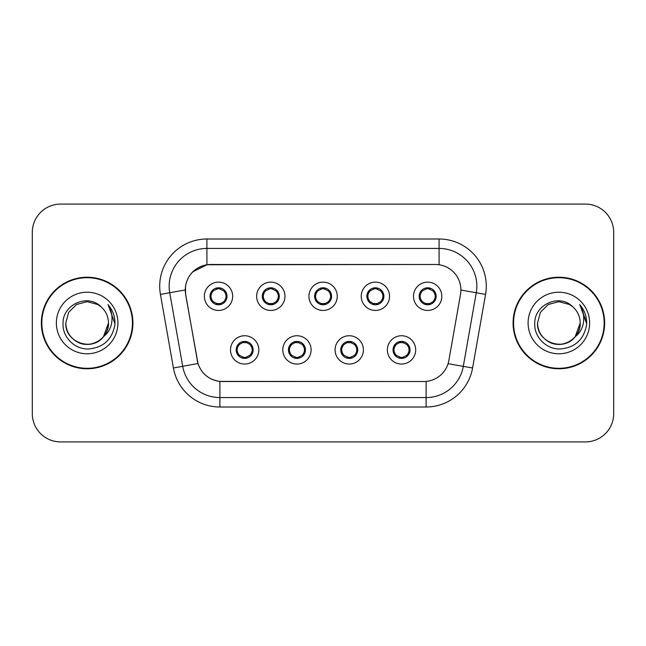 <?xml version="1.0" encoding="UTF-8"?>
<svg xmlns="http://www.w3.org/2000/svg" width="646" height="646" viewBox="0 0 646 646"><rect width="100%" height="100%" fill="white"/><g stroke="black" fill="none" stroke-linecap="round" stroke-linejoin="round"><path stroke-width="0.97" d="M311.106 349.898A14.155 14.155 0 0 1 296.95 364.053A14.155 14.155 0 0 1 282.795 349.898A14.155 14.155 0 0 1 296.95 335.742A14.155 14.155 0 0 1 311.106 349.898M288.455 349.898A8.495 8.495 0 0 0 296.95 358.393A8.495 8.495 0 0 0 305.445 349.898A8.495 8.495 0 0 0 296.95 341.403A8.495 8.495 0 0 0 288.455 349.898L288.536 349.898C288.609 352.11 289.674 353.935 291.75 355.373A7.55 7.55 0 0 1 291.75 344.423C289.691 345.852 288.617 347.677 288.536 349.898M363.399 349.898A14.155 14.155 0 0 1 349.236 364.053A14.155 14.155 0 0 1 335.08 349.898A14.155 14.155 0 0 1 349.236 335.742A14.155 14.155 0 0 1 363.399 349.898M340.741 349.898A8.495 8.495 0 0 0 349.236 358.393A8.495 8.495 0 0 0 357.731 349.898A8.495 8.495 0 0 0 349.236 341.403A8.495 8.495 0 0 0 340.741 349.898L340.822 349.898C340.894 352.11 341.968 353.935 344.043 355.373A7.55 7.55 0 0 1 344.043 344.423C341.976 345.852 340.902 347.677 340.822 349.898M415.685 349.898A14.155 14.155 0 0 1 401.529 364.053A14.155 14.155 0 0 1 387.366 349.898A14.155 14.155 0 0 1 401.529 335.742A14.155 14.155 0 0 1 415.685 349.898M393.034 349.898A8.495 8.495 0 0 0 401.529 358.393A8.495 8.495 0 0 0 410.024 349.898A8.495 8.495 0 0 0 401.529 341.403A8.495 8.495 0 0 0 393.034 349.898L393.107 349.898C393.18 352.11 394.254 353.935 396.329 355.373A7.55 7.55 0 0 1 396.329 344.423C394.262 345.852 393.188 347.677 393.107 349.898M258.82 349.898A14.155 14.155 0 0 1 244.664 364.053A14.155 14.155 0 0 1 230.501 349.898A14.155 14.155 0 0 1 244.664 335.742A14.155 14.155 0 0 1 258.82 349.898M236.17 349.898A8.495 8.495 0 0 0 244.664 358.393A8.495 8.495 0 0 0 253.159 349.898A8.495 8.495 0 0 0 244.664 341.403A8.495 8.495 0 0 0 236.17 349.898L236.242 349.898C236.315 352.11 237.389 353.935 239.464 355.373A7.55 7.55 0 0 1 239.464 344.423C237.397 345.852 236.323 347.677 236.242 349.898M284.967 296.288A14.155 14.155 0 0 1 270.803 310.443A14.155 14.155 0 0 1 256.648 296.288A14.155 14.155 0 0 1 270.803 282.132A14.155 14.155 0 0 1 284.967 296.288M262.308 296.288A8.495 8.495 0 0 0 270.803 304.783A8.495 8.495 0 0 0 279.298 296.288A8.495 8.495 0 0 0 270.803 287.793A8.495 8.495 0 0 0 262.308 296.288M337.252 296.288A14.155 14.155 0 0 1 323.097 310.443A14.155 14.155 0 0 1 308.933 296.288A14.155 14.155 0 0 1 323.097 282.132A14.155 14.155 0 0 1 337.252 296.288M314.602 296.288A8.495 8.495 0 0 0 323.097 304.783A8.495 8.495 0 0 0 331.592 296.288A8.495 8.495 0 0 0 323.097 287.793A8.495 8.495 0 0 0 314.602 296.288M389.538 296.288A14.155 14.155 0 0 1 375.383 310.443A14.155 14.155 0 0 1 361.227 296.288A14.155 14.155 0 0 1 375.383 282.132A14.155 14.155 0 0 1 389.538 296.288M366.888 296.288A8.495 8.495 0 0 0 375.383 304.783A8.495 8.495 0 0 0 383.877 296.288A8.495 8.495 0 0 0 375.383 287.793A8.495 8.495 0 0 0 366.888 296.288M441.832 296.288A14.155 14.155 0 0 1 427.668 310.443A14.155 14.155 0 0 1 413.513 296.288A14.155 14.155 0 0 1 427.668 282.132A14.155 14.155 0 0 1 441.832 296.288M419.173 296.288A8.495 8.495 0 0 0 427.668 304.783A8.495 8.495 0 0 0 436.163 296.288A8.495 8.495 0 0 0 427.668 287.793A8.495 8.495 0 0 0 419.173 296.288M232.673 296.288A14.155 14.155 0 0 1 218.518 310.443A14.155 14.155 0 0 1 204.362 296.288A14.155 14.155 0 0 1 218.518 282.132A14.155 14.155 0 0 1 232.673 296.288M210.023 296.288A8.495 8.495 0 0 0 218.518 304.783A8.495 8.495 0 0 0 227.012 296.288A8.495 8.495 0 0 0 218.518 287.793A8.495 8.495 0 0 0 210.023 296.288M185.685 294.39A25.485 25.485 0 0 1 210.782 264.48L435.412 264.48A25.485 25.485 0 0 1 460.509 294.39L448.857 360.46A25.485 25.485 0 0 1 423.76 381.52L222.426 381.52A25.485 25.485 0 0 1 197.329 360.46L185.685 294.39M41.36 323A45.777 45.777 0 0 0 87.137 368.777A45.777 45.777 0 0 0 132.915 323A45.777 45.777 0 0 0 87.137 277.223A45.777 45.777 0 0 0 41.36 323M513.086 323A45.777 45.777 0 0 0 558.863 368.777A45.777 45.777 0 0 0 604.64 323A45.777 45.777 0 0 0 558.863 277.223A45.777 45.777 0 0 0 513.086 323M423.663 381.52L219.89 381.398C209.062 379.864 201.77 373.953 198.023 363.666L185.588 294.39L185.483 286.194C187.929 274.38 195.068 267.242 206.906 264.763L435.315 264.48M192.823 271.796L207.108 264.739M160.434 294.382A47.19 47.19 0 0 1 206.906 238.996L439.094 238.996A47.19 47.19 0 0 1 485.566 294.382L472.581 368.002A47.19 47.19 0 0 1 426.11 407.004L219.89 407.004A47.19 47.19 0 0 1 173.419 368.002L160.434 294.382L169.728 292.743A37.751 37.751 0 0 1 206.906 248.435L439.094 248.435A37.751 37.751 0 0 1 476.272 292.743L463.287 366.363A37.751 37.751 0 0 1 426.11 397.565L219.89 397.565A37.751 37.751 0 0 1 182.713 366.363L169.728 292.743A37.751 37.751 0 0 1 169.155 286.194M222.337 381.52L219.89 381.398L219.89 407.004M173.419 368.002L197.967 363.496M197.393 361.259L197.24 360.46M169.728 292.743L185.2 289.965M613.7 232.39A28.311 28.311 0 0 0 585.389 204.079L60.611 204.079A28.311 28.311 0 0 0 32.3 232.39L32.3 413.61A28.311 28.311 0 0 0 60.611 441.921L585.389 441.921A28.311 28.311 0 0 0 613.7 413.61L613.7 232.39L613.7 413.61M32.3 232.39L32.3 413.61M585.389 204.079L60.611 204.079M60.611 441.921L585.389 441.921M226.068 296.288A7.55 7.55 0 0 1 223.718 301.763C225.785 300.342 226.851 298.517 226.932 296.288C226.867 294.083 225.793 292.258 223.718 290.813A7.55 7.55 0 0 1 226.068 296.288M217.056 304.654L217.452 303.765L213.317 301.763C210.216 298.113 210.216 294.463 213.317 290.813C211.25 292.242 210.176 294.075 210.103 296.304C210.176 298.509 211.25 300.325 213.317 301.763A7.55 7.55 0 0 1 213.333 290.805A7.55 7.55 0 0 0 210.967 296.288M218.849 288.746L220.447 288.988A7.55 7.55 0 0 1 220.504 289.004L220.892 288.132M216.305 289.069L218.186 288.746L218.154 288.043M219.979 287.922L219.325 288.778L223.718 290.813C226.819 294.471 226.819 298.121 223.718 301.763L220.504 303.572L220.892 304.444M219.979 304.654L219.583 303.765L220.504 303.572M219.325 303.798L219.729 304.694M220.536 303.563L216.313 303.507M217.056 287.922L217.452 288.81L213.317 290.813M217.71 288.778L217.306 287.882M249.865 344.423A7.55 7.55 0 0 1 249.849 355.389A7.55 7.55 0 0 0 252.215 349.898M244.333 357.44L242.735 357.198A7.55 7.55 0 0 1 242.678 357.181L242.29 358.054M246.869 357.117L244.987 357.44L245.02 358.142M243.203 358.264L243.857 357.408L239.464 355.373C236.355 351.723 236.355 348.073 239.464 344.423L242.678 342.614L242.29 341.742M243.203 341.532L243.599 342.42L242.678 342.614M243.857 342.388L243.453 341.492M242.646 342.622L246.869 342.679M246.126 341.532L245.464 342.388L246.643 342.614L247.03 341.742M249.857 344.423C252.966 348.081 252.966 351.731 249.865 355.373C251.932 353.943 252.998 352.118 253.079 349.89C253.006 347.685 251.932 345.86 249.857 344.423L246.643 342.614M246.126 358.264L245.722 357.375L249.865 355.373M245.464 357.408L245.876 358.304M278.353 296.288A7.55 7.55 0 0 1 276.004 301.763C278.071 300.342 279.145 298.517 279.225 296.288C279.153 294.083 278.079 292.258 276.004 290.813A7.55 7.55 0 0 1 278.353 296.288M269.342 287.922L269.745 288.81L265.611 290.813C262.502 294.463 262.502 298.113 265.611 301.763A7.55 7.55 0 0 1 265.619 290.805C263.536 292.242 262.47 294.075 262.389 296.304C262.462 298.509 263.536 300.325 265.611 301.763L268.825 303.572L268.437 304.444M271.134 288.746L272.733 288.988A7.55 7.55 0 0 1 272.79 289.004L273.177 288.132M268.599 289.069L270.48 288.746L270.448 288.043M272.265 287.922L271.611 288.778L276.004 290.813C279.112 294.471 279.112 298.121 276.004 301.763L272.79 303.572L273.177 304.444M272.265 304.654L271.869 303.765L272.79 303.572M271.611 303.798L272.014 304.694M272.822 303.563L268.599 303.507M269.342 304.654L270.004 303.798L268.825 303.572M330.647 296.288A7.55 7.55 0 0 1 328.297 301.763C330.356 300.342 331.43 298.517 331.511 296.288C331.438 294.083 330.364 292.258 328.289 290.813A7.55 7.55 0 0 1 330.647 296.288M321.635 287.922L322.031 288.81L317.897 290.813C314.788 294.463 314.788 298.113 317.897 301.763A7.55 7.55 0 0 1 317.905 290.805C315.829 292.242 314.755 294.075 314.675 296.304C314.755 298.509 315.821 300.325 317.897 301.763L321.11 303.572L320.723 304.444M323.42 288.746L325.019 288.988A7.55 7.55 0 0 1 325.075 289.004L325.463 288.132M320.884 289.069L322.766 288.746L322.734 288.043M324.558 287.922L323.896 288.778L328.289 290.813C331.398 294.471 331.398 298.121 328.297 301.763L325.075 303.572L325.463 304.444M324.558 304.654L324.155 303.765L325.075 303.572M323.896 303.798L324.308 304.694M325.108 303.563L320.884 303.507M321.635 304.654L322.289 303.798L321.11 303.572M382.933 296.288A7.55 7.55 0 0 1 380.583 301.763C382.642 300.342 383.716 298.517 383.797 296.288C383.732 294.083 382.658 292.258 380.583 290.813A7.55 7.55 0 0 1 382.933 296.288M373.921 287.922L374.317 288.81L370.182 290.813C367.081 294.463 367.081 298.113 370.182 301.763A7.55 7.55 0 0 1 370.198 290.805C368.115 292.242 367.041 294.075 366.968 296.304C367.041 298.509 368.115 300.325 370.182 301.763L373.396 303.572L373.008 304.444M375.714 288.746L377.312 288.988A7.55 7.55 0 0 1 377.369 289.004L377.757 288.132M373.17 289.069L375.051 288.746L375.019 288.043M376.844 287.922L376.19 288.778L380.583 290.813C383.684 294.471 383.684 298.121 380.583 301.763L377.369 303.572L373.178 303.507M376.844 304.654L376.448 303.765L377.369 303.572L377.757 304.444M376.19 303.798L376.594 304.694M373.921 304.654L374.575 303.798L373.396 303.572M435.218 296.288A7.55 7.55 0 0 1 432.868 301.763C434.936 300.342 436.01 298.517 436.09 296.288C436.018 294.083 434.944 292.258 432.868 290.813A7.55 7.55 0 0 1 435.218 296.288M426.207 287.922L426.61 288.81L422.476 290.813C419.367 294.463 419.367 298.113 422.476 301.763A7.55 7.55 0 0 1 422.484 290.805C420.401 292.242 419.335 294.075 419.254 296.304C419.327 298.509 420.401 300.325 422.476 301.763L425.69 303.572L425.302 304.444M427.999 288.746L429.598 288.988A7.55 7.55 0 0 1 429.655 289.004L430.042 288.132M425.464 289.069L427.345 288.746L427.313 288.043M429.13 287.922L428.476 288.778L432.868 290.813C435.977 294.471 435.977 298.121 432.868 301.763L429.655 303.572L425.464 303.507M429.13 304.654L428.734 303.765L429.655 303.572L430.042 304.444M428.476 303.798L428.879 304.694M426.207 304.654L426.869 303.798L425.69 303.572M426.869 288.778L426.457 287.882M298.412 341.532L298.016 342.42L302.15 344.423C305.251 348.081 305.251 351.731 302.15 355.373C304.218 353.943 305.292 352.118 305.364 349.89C305.292 347.685 304.218 345.86 302.15 344.423A7.55 7.55 0 0 1 302.134 355.389A7.55 7.55 0 0 0 304.5 349.898M296.619 357.44L295.028 357.198A7.55 7.55 0 0 1 294.964 357.181L294.576 358.054M299.163 357.117L297.281 357.44L297.313 358.142M295.488 358.264L296.143 357.408L291.75 355.373C288.649 351.723 288.649 348.073 291.75 344.423L294.964 342.614L294.576 341.742M295.488 341.532L295.884 342.42L294.964 342.614M296.143 342.388L295.739 341.492M294.939 342.622L299.155 342.679M298.412 358.264L298.016 357.375L302.15 355.373M297.758 357.408L298.161 358.304M350.697 341.532L350.302 342.42L354.436 344.423C357.545 348.081 357.545 351.731 354.436 355.373C356.503 353.943 357.577 352.118 357.658 349.89C357.577 347.685 356.511 345.86 354.436 344.423A7.55 7.55 0 0 1 354.428 355.389A7.55 7.55 0 0 0 356.786 349.898M348.913 357.44L347.314 357.198A7.55 7.55 0 0 1 347.257 357.181L346.87 358.054M351.448 357.117L349.567 357.44L349.599 358.142M347.774 358.264L348.436 357.408L344.043 355.373C340.935 351.723 340.935 348.073 344.043 344.423L347.257 342.614L346.87 341.742M347.774 341.532L348.178 342.42L347.257 342.614M348.436 342.388L348.024 341.492M347.225 342.622L351.448 342.679M350.697 358.264L350.302 357.375L354.436 355.373M350.043 357.408L350.447 358.304M402.991 341.532L402.587 342.42L406.722 344.423C409.83 348.081 409.83 351.731 406.722 355.373C408.797 353.943 409.863 352.118 409.944 349.89C409.871 347.685 408.797 345.86 406.722 344.423A7.55 7.55 0 0 1 406.714 355.389A7.55 7.55 0 0 0 409.079 349.898M401.198 357.44L399.599 357.198A7.55 7.55 0 0 1 399.543 357.181L399.155 358.054M403.734 357.117L401.852 357.44L401.885 358.142M400.068 358.264L400.722 357.408L396.329 355.373C393.22 351.723 393.22 348.073 396.329 344.423L399.543 342.614L399.155 341.742M400.068 341.532L400.463 342.42L399.543 342.614M400.722 342.388L400.318 341.492M399.511 342.622L403.734 342.679M402.991 358.264L402.587 357.375L406.722 355.373M402.329 357.408L402.741 358.304M132.438 323A45.301 45.301 0 0 0 87.137 277.699A45.301 45.301 0 0 0 41.837 323A45.301 45.301 0 0 0 87.137 368.301A45.301 45.301 0 0 0 132.438 323M103.489 336.711C92.16 352.013 64.689 342.227 65.803 323C66.086 331.043 69.647 337.204 76.47 341.476C89.77 349.995 109.198 338.779 108.471 323C108.181 331.043 104.628 337.204 97.804 341.476C84.505 349.995 65.076 338.779 65.803 323C65.076 338.779 84.505 349.995 97.804 341.476C104.628 337.204 108.181 331.043 108.471 323C108.181 331.043 104.628 337.204 97.804 341.476C84.505 349.995 65.076 338.779 65.803 323L68.662 312.333L76.47 304.524L87.137 301.666L97.804 304.524L101.115 306.882C88.017 293.155 62.815 304.46 63.05 323C62.048 336.719 74.225 349.106 87.824 349.01C103.142 347.903 112.17 339.764 114.915 324.599L114.964 323C114.883 315.999 112.549 309.854 107.979 304.565C111.459 310.274 112.687 316.419 111.653 323C110.66 328.596 107.939 333.166 103.489 336.711A21.334 21.334 0 0 0 108.471 323C108.181 331.043 104.628 337.204 97.804 341.476C84.505 349.995 65.076 338.779 65.803 323L68.662 312.333L76.47 304.524L87.137 301.666L97.804 304.524L101.115 306.882L97.804 304.524L87.137 301.666L76.47 304.524L68.662 312.333L65.803 323L68.662 312.333L76.47 304.524M108.471 323L103.433 336.776L108.471 323A21.334 21.334 0 0 0 101.115 306.882L97.804 304.524L87.137 301.666L76.47 304.524L68.662 312.333L65.803 323M56.363 323A30.774 30.774 0 0 0 87.137 353.774A30.774 30.774 0 0 0 117.911 323A30.774 30.774 0 0 0 87.137 292.226A30.774 30.774 0 0 0 56.363 323M108.181 304.799L114.948 323.808L108.181 304.799M604.163 323A45.301 45.301 0 0 0 558.863 277.699A45.301 45.301 0 0 0 513.562 323A45.301 45.301 0 0 0 558.863 368.301A45.301 45.301 0 0 0 604.163 323M572.841 306.882A21.334 21.334 0 0 1 580.197 323L575.158 336.776L580.197 323C579.914 331.043 576.353 337.204 569.53 341.476C556.23 349.995 536.802 338.779 537.529 323L540.387 312.333L548.196 304.524L558.863 301.666L569.53 304.524L572.841 306.882C559.743 293.155 534.541 304.46 534.775 323C533.774 336.719 545.951 349.106 559.549 349.01C574.867 347.903 583.895 339.764 586.641 324.599L586.689 323C586.608 315.999 584.283 309.854 579.704 304.565C583.185 310.274 584.412 316.419 583.378 323C582.385 328.596 579.664 333.166 575.215 336.711A21.334 21.334 0 0 0 580.197 323C579.914 331.043 576.353 337.204 569.53 341.476C556.23 349.995 536.802 338.779 537.529 323L540.387 312.333L548.196 304.524L558.863 301.666L569.53 304.524L572.841 306.882L569.53 304.524L558.863 301.666L548.196 304.524L540.387 312.333L537.529 323L540.387 312.333L548.196 304.524L558.863 301.666L569.53 304.524L572.841 306.882L569.53 304.524L558.863 301.666L548.196 304.524L540.387 312.333L537.529 323C536.802 338.779 556.23 349.995 569.53 341.476C576.353 337.204 579.914 331.043 580.197 323C580.924 338.779 561.495 349.995 548.196 341.476C541.372 337.204 537.819 331.043 537.529 323C536.414 342.227 563.885 352.013 575.215 336.711M528.089 323A30.774 30.774 0 0 0 558.863 353.774A30.774 30.774 0 0 0 589.637 323A30.774 30.774 0 0 0 558.863 292.226A30.774 30.774 0 0 0 528.089 323M586.689 323L580.116 305.041M579.906 304.799L586.673 323.808L579.906 304.799M439.094 238.996L439.094 264.747M426.11 381.406L426.11 407.004M448.066 363.682L472.581 368.002M460.897 290.038L485.566 294.382M206.906 238.996L206.906 264.763M216.531 289.004L216.144 288.132M216.531 303.572L216.144 304.444M246.643 357.181L247.03 358.054M263.253 296.288A7.55 7.55 0 0 1 265.619 290.805M268.825 289.004L268.437 288.132M315.547 296.288A7.55 7.55 0 0 1 317.905 290.805M321.11 289.004L320.723 288.132M367.832 296.288A7.55 7.55 0 0 1 370.198 290.805M373.396 289.004L373.008 288.132M420.118 296.288A7.55 7.55 0 0 1 422.484 290.805M425.69 289.004L425.302 288.132M298.936 357.181L299.324 358.054M298.936 342.614L299.324 341.742M351.222 357.181L351.61 358.054M351.222 342.614L351.61 341.742M403.508 357.181L403.895 358.054M403.508 342.614L403.895 341.742M219.729 287.882L219.317 288.778M217.306 304.694L217.718 303.798M243.453 358.304L243.865 357.408M245.876 341.492L245.464 342.388M272.014 287.882L271.603 288.778M270.012 288.778L269.592 287.882M269.592 304.694L270.012 303.798M324.308 287.882L323.896 288.778M322.297 288.778L321.886 287.882M321.886 304.694L322.297 303.798M376.594 287.882L376.182 288.778M374.583 288.778L374.171 287.882M374.171 304.694L374.583 303.798M428.879 287.882L428.468 288.778M426.457 304.694L426.869 303.798M295.739 358.304L296.151 357.408M298.161 341.492L297.749 342.388M348.024 358.304L348.444 357.408M350.447 341.492L350.035 342.388M400.318 358.304L400.73 357.408M402.741 341.492L402.329 342.388"/></g></svg>
